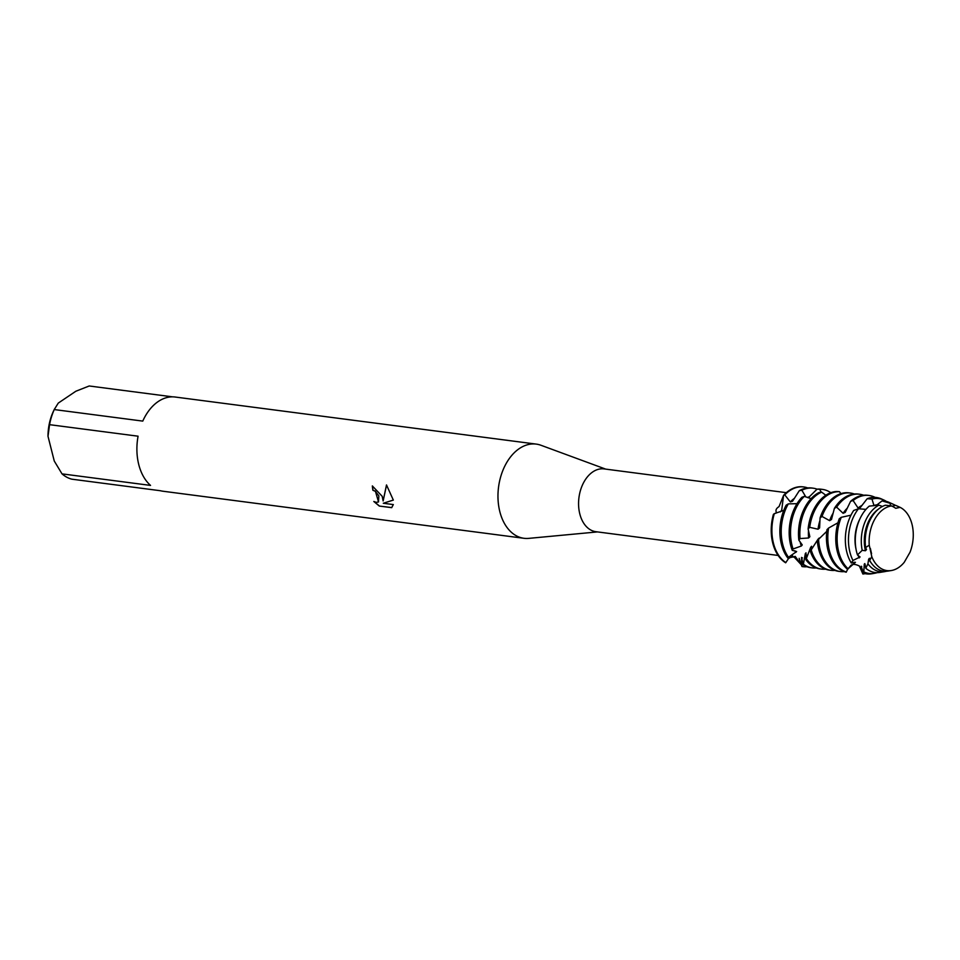<?xml version="1.0" encoding="UTF-8"?>
<svg xmlns="http://www.w3.org/2000/svg" width="960" height="960" viewBox="0 0 960 960"><rect width="100%" height="100%" fill="white"/><g stroke="black" fill="none" stroke-linecap="round" stroke-linejoin="round"><path stroke-width="1.44" d="M910.02 552.24A32.616 21.864 97.4 0 0 912 524.244A32.616 21.864 97.4 0 0 900.096 507.348L895.8 508.308L891.768 505.908A32.616 21.864 97.4 0 0 869.244 545.16L871.788 556.656A32.616 21.864 97.4 0 0 904.248 562.296L910.02 552.24A32.616 21.864 97.4 0 0 912 524.244A32.616 21.864 97.4 0 0 900.096 507.348L896.484 508.104M871.788 556.656A32.616 21.864 97.4 0 0 891.372 570.528L888.144 571.056A33.576 22.512 97.4 0 1 869.676 560.424L871.788 556.656L869.244 545.16A32.616 21.864 97.4 0 1 891.768 505.908L885.396 505.224A33.576 22.512 97.4 0 0 880.332 507.708A33.576 22.512 97.4 0 0 865.632 547.572L869.244 545.16M786.324 492.672L604.104 468.912A31.656 21.228 97.4 0 0 583.752 482.364A31.656 21.228 97.4 0 0 579.804 513.924A31.656 21.228 97.4 0 0 595.92 531.708L778.14 555.456M805.944 559.38L806.004 552.828L805.332 553.608L803.256 564.912L801.54 557.424L801.96 566.544L799.152 558.348L801.216 564.828L795.228 556.416L789.432 557.748L795.228 556.416L801.096 564.564L794.148 557.088L789.732 556.944M605.7 469.116L540.948 445.26A47.496 31.836 97.4 0 0 536.268 444.108A47.496 31.836 97.4 0 0 505.74 464.292A47.496 31.836 97.4 0 0 499.824 511.632A47.496 31.836 97.4 0 0 523.98 538.296A47.496 31.836 97.4 0 0 528.804 538.368L597.504 531.912M372.456 485.964A47.328 31.728 97.4 0 0 372.996 490.224L372.9 490.284A47.496 31.836 -82.6 0 1 372.336 485.94L382.188 496.284L383.136 500.976L386.496 484.944L393.336 500.088L383.28 503.256L393.336 504.576M62.016 473.868L54.264 461.028L48 436.296L49.56 424.668L138.084 436.2A47.496 31.836 97.4 0 0 138.756 464.556A47.496 31.836 97.4 0 0 150.54 485.412L62.016 473.868A47.496 31.836 97.4 0 0 71.856 479.184L160.38 490.728A47.496 31.836 97.4 0 0 162.912 491.22L523.98 538.296M393.324 504.564L391.692 507.66L379.284 506.052L391.776 507.588M379.296 506.052L373.812 501.48L376.308 502.368L378.48 501.96L378.852 495.852L375.288 491.268L372.9 490.284M773.412 514.356A39.576 26.532 97.4 0 0 772.764 543.144A39.576 26.532 97.4 0 0 785.676 562.8L785.832 562.56A39.576 26.532 -82.6 0 1 773.448 543.24A39.576 26.532 -82.6 0 1 774.324 513.648L773.412 514.356A39.576 26.532 97.4 0 0 772.764 543.144A39.576 26.532 97.4 0 0 785.676 562.8L785.676 562.8M372.996 490.224L375.396 491.196L378.516 501.924M374.136 501.648L379.392 505.98M386.556 485.004L383.136 500.976M383.28 503.256L393.336 500.064M775.692 513.348L776.34 512.196C775.38 510.216 776.28 508.356 779.04 506.604L783.576 495.336L781.704 510.18L780.336 511.92L781.704 510.18L783.576 495.336L784.764 494.88A39.576 26.532 -82.6 0 1 789.708 490.68A39.576 26.532 -82.6 0 1 803.808 486.96A39.576 26.532 -82.6 0 1 807.732 487.932M803.472 486.924A39.576 26.532 97.4 0 0 783.576 495.336A39.576 26.532 97.4 0 1 803.136 486.876A39.576 26.532 97.4 0 1 803.472 486.924M536.268 444.108L175.2 397.032A47.496 31.836 97.4 0 0 142.764 421.104L54.24 409.56L54.504 408.972L53.436 411.264A41.16 27.6 97.4 0 0 48 436.296M49.56 424.668A47.496 31.836 97.4 0 1 54.24 409.56L58.272 403.092L75.852 391.236L89.208 385.98L172.62 396.852M870.348 548.436L871.56 553.68M792.516 501.276L799.284 490.716L801.864 490.236L805.86 496.98M794.424 498.324A31.812 21.324 97.4 0 0 790.344 501.948L792.504 501.276M781.404 544.272A39.576 26.532 97.4 0 0 788.016 558.276L788.496 557.28A39.576 26.532 -82.6 0 1 782.76 544.452A39.576 26.532 -82.6 0 1 788.328 503.868L786.144 505.188A39.576 26.532 97.4 0 0 781.404 544.272M784.764 494.88L790.344 501.948M801.828 564.636A39.576 26.532 -82.6 0 1 801.216 564.828M801.54 557.424A31.812 21.324 97.4 0 0 802.44 557.916M806.928 566.736A39.576 26.532 -82.6 0 1 802.896 566.664A39.576 26.532 -82.6 0 1 802.104 566.544L801.96 566.544M803.256 564.912A39.576 26.532 97.4 0 0 810.852 567.708L812.208 567.888A39.576 26.532 -82.6 0 1 803.532 564.348M790.716 545.484A39.576 26.532 97.4 0 0 792.24 550.332L793.044 548.964A39.576 26.532 -82.6 0 1 792.084 545.664A39.576 26.532 -82.6 0 1 804.324 496.38L801.888 497.292A39.576 26.532 97.4 0 0 790.716 545.484M811.092 498.624L804.324 496.38M793.044 548.964L801.324 546.024L802.26 544.932L798.852 540.168L800.028 538.572A39.576 26.532 -82.6 0 1 817.656 494.328A39.576 26.532 -82.6 0 1 821.64 492.144L819.06 492.528A39.576 26.532 97.4 0 0 816.3 494.148A39.576 26.532 97.4 0 0 798.852 540.168M800.076 541.692A31.812 21.324 97.4 0 0 801.324 546.024M805.332 553.608A31.812 21.324 97.4 0 0 806.436 554.94M816.252 567.948A39.576 26.532 -82.6 0 1 812.208 567.888M805.824 559.608A39.576 26.532 97.4 0 0 820.176 568.92L821.532 569.1A39.576 26.532 -82.6 0 1 806.352 558.564L805.824 559.608M800.028 538.572L808.62 537.984L809.856 536.736L808.116 528.972L809.7 527.328A39.576 26.532 -82.6 0 1 826.98 495.54A39.576 26.532 -82.6 0 1 839.448 491.688L836.856 491.508A39.576 26.532 97.4 0 0 825.612 495.372A39.576 26.532 97.4 0 0 808.116 528.972M808.5 530.58A31.812 21.324 97.4 0 0 808.62 537.984M811.392 549.672L811.608 546.252L810.672 547.332A31.812 21.324 97.4 0 0 811.476 549.324M810.672 547.332L806.352 558.564M825.564 569.172A39.576 26.532 -82.6 0 1 821.532 569.1M810.348 551.304A39.576 26.532 97.4 0 0 829.488 570.132L830.844 570.312A39.576 26.532 -82.6 0 1 811.212 549.888L810.348 551.304M809.7 527.328L818.052 529.212L819.612 527.916L820.056 517.956L822 516.444A39.576 26.532 -82.6 0 1 836.292 496.764A39.576 26.532 -82.6 0 1 850.404 493.044A39.576 26.532 -82.6 0 1 854.316 494.004M819.936 520.56A31.812 21.324 97.4 0 0 818.052 529.212M819.036 538.956L819.18 538.068L817.944 539.328A31.812 21.324 97.4 0 0 818.016 540.012M817.944 539.328L811.212 549.888M834.888 570.384A39.576 26.532 -82.6 0 1 830.844 570.312M850.404 493.044L849.036 492.864A39.576 26.532 97.4 0 0 834.936 496.584A39.576 26.532 97.4 0 0 820.056 517.956M818.676 549.132A39.576 26.532 97.4 0 0 838.812 571.356L840.168 571.524A39.576 26.532 -82.6 0 1 820.032 549.312A39.576 26.532 -82.6 0 1 818.556 539.328L817.32 540.948A39.576 26.532 97.4 0 0 818.676 549.132M844.2 571.596A39.576 26.532 -82.6 0 1 840.168 571.524M822 516.444L829.632 520.656L831.492 519.48L834.384 508.368L836.652 507.156A39.576 26.532 -82.6 0 1 845.616 497.976A39.576 26.532 -82.6 0 1 859.716 494.256A39.576 26.532 -82.6 0 1 863.64 495.228M833.136 513.132A31.812 21.324 97.4 0 0 829.632 520.656M859.716 494.256L858.36 494.076A39.576 26.532 97.4 0 0 844.248 497.796A39.576 26.532 97.4 0 0 834.384 508.368M827.988 550.344A39.576 26.532 97.4 0 0 846.168 572.196L846.336 572.04A39.576 26.532 -82.6 0 1 829.356 550.524A39.576 26.532 -82.6 0 1 828.588 528.048L826.956 529.692A39.576 26.532 97.4 0 0 827.988 550.344M836.652 507.156L843.108 513.3L845.22 512.388L850.62 501.3L853.104 500.532A39.576 26.532 -82.6 0 1 854.928 499.188A39.576 26.532 -82.6 0 1 869.04 495.468A39.576 26.532 -82.6 0 1 875.076 497.376M847.284 508.164A31.812 21.324 97.4 0 0 843.108 513.3M869.04 495.468L867.672 495.288A39.576 26.532 97.4 0 0 853.572 499.008A39.576 26.532 97.4 0 0 850.62 501.3M869.676 560.424L869.436 558.276L868.656 559.188L867.912 563.844L865.812 568.26L864.828 563.58L864.276 564.132L863.724 573.312L861.12 566.28L862.884 574.02L859.38 566.04C854.736 563.724 851.664 563.832 850.14 566.364L848.088 568.764A39.576 26.532 -82.6 0 1 838.668 551.736A39.576 26.532 -82.6 0 1 841.248 517.32L839.244 518.796A39.576 26.532 97.4 0 0 837.312 551.556A39.576 26.532 97.4 0 0 847.752 569.472M853.104 500.532L858.084 508.032L860.364 507.48L867.192 498.72L871.98 499.092L873.972 505.488A31.812 21.324 97.4 0 1 877.104 504.792M862.032 505.38A31.812 21.324 97.4 0 0 859.992 506.592A31.812 21.324 97.4 0 0 858.084 508.032M861.12 566.28A31.812 21.324 97.4 0 0 861.72 566.436M865.128 573.66A39.576 26.532 -82.6 0 1 862.884 574.02M863.724 573.312A38.52 25.824 97.4 0 0 871.644 573.792L874.224 573.36A37.752 25.308 -82.6 0 1 864.216 572.052M846.852 552.264A38.52 25.824 97.4 0 0 851.256 562.968L852.96 560.472A37.752 25.308 -82.6 0 1 849.936 552.264A37.752 25.308 -82.6 0 1 858.468 508.764L853.692 510.456A38.52 25.824 97.4 0 0 846.852 552.264M864.276 564.132A31.812 21.324 97.4 0 0 865.308 564.96M877.092 572.652A37.752 25.308 -82.6 0 1 874.224 573.36M865.812 568.26A36.048 24.168 97.4 0 0 879.888 572.424L884.88 571.596A34.56 23.172 -82.6 0 1 867.912 563.844M856.692 552.276A36.048 24.168 97.4 0 0 857.472 554.952L862.2 550.332A34.56 23.172 -82.6 0 1 876.84 506.4A34.56 23.172 -82.6 0 1 878.952 505.14L869.244 506.124A36.048 24.168 97.4 0 0 856.692 552.276M868.656 559.188A31.812 21.324 97.4 0 0 871.32 563.052M886.524 571.236A34.56 23.172 -82.6 0 1 884.88 571.596M862.2 550.332L865.44 550.764L866.496 549.588L865.632 547.572M878.328 509.22A31.812 21.324 97.4 0 0 865.44 550.764M808.32 497.82L817.044 489.156L819.648 489.252L821.232 492.192M834.408 491.748L835.092 491.652M840.948 493.632L839.448 491.688M825.816 495.24L821.64 492.144M797.004 503.688L788.328 503.868M783.756 510.408L774.324 513.648M846.336 572.04L847.56 569.316M848.088 568.764L855.444 562.296L851.256 562.968M852.96 560.472L860.076 556.968L857.472 554.952M785.832 562.56L788.4 558.732L792.648 555.792L788.016 558.276M788.496 557.28L796.632 551.532L792.24 550.332M876.468 505.272L882.072 500.892L890.328 503.352L890.244 505.68M892.176 506.352L895.404 505.296L900.096 507.348M882.408 506.472L878.952 505.14M865.98 509.364L858.468 508.764M850.98 515.16L841.248 517.32M837.972 522.744L828.588 528.048M826.764 531.348L818.556 539.328M891.372 570.528A32.616 21.864 97.4 0 0 904.248 562.296M890.328 503.352A34.56 23.172 -82.6 0 1 893.628 504.432L889.032 502.356A36.048 24.168 97.4 0 0 882.072 500.892M893.628 504.432A34.56 23.172 -82.6 0 1 895.332 505.32M859.992 518.724A31.812 21.324 97.4 0 0 856.032 549.156M858.024 555.312A31.812 21.324 97.4 0 0 859.296 557.892M871.98 499.092A37.752 25.308 -82.6 0 1 883.788 499.992A37.752 25.308 -82.6 0 1 886.38 501.42M883.788 499.992L881.4 498.924A38.52 25.824 97.4 0 0 867.192 498.72M854.196 562.236A31.812 21.324 97.4 0 0 854.892 562.86M819.648 489.252A39.576 26.532 -82.6 0 1 822.444 489.396A39.576 26.532 -82.6 0 1 830.796 492.696M822.444 489.396L821.088 489.216A39.576 26.532 97.4 0 0 817.044 489.156A39.576 26.532 -82.6 0 0 813.132 488.184L811.764 488.004A39.576 26.532 97.4 0 0 799.284 490.716M809.424 496.776A31.812 21.324 97.4 0 0 807.36 497.508M794.868 550.74A31.812 21.324 97.4 0 0 795.96 552.312M801.864 490.236A39.576 26.532 -82.6 0 1 813.132 488.184M898.776 506.748L896.652 505.8A33.576 22.512 97.4 0 0 895.404 505.296M790.848 556.872L788.4 558.732M803.808 486.96L803.136 486.876M802.896 566.664L802.008 566.556"/></g></svg>
